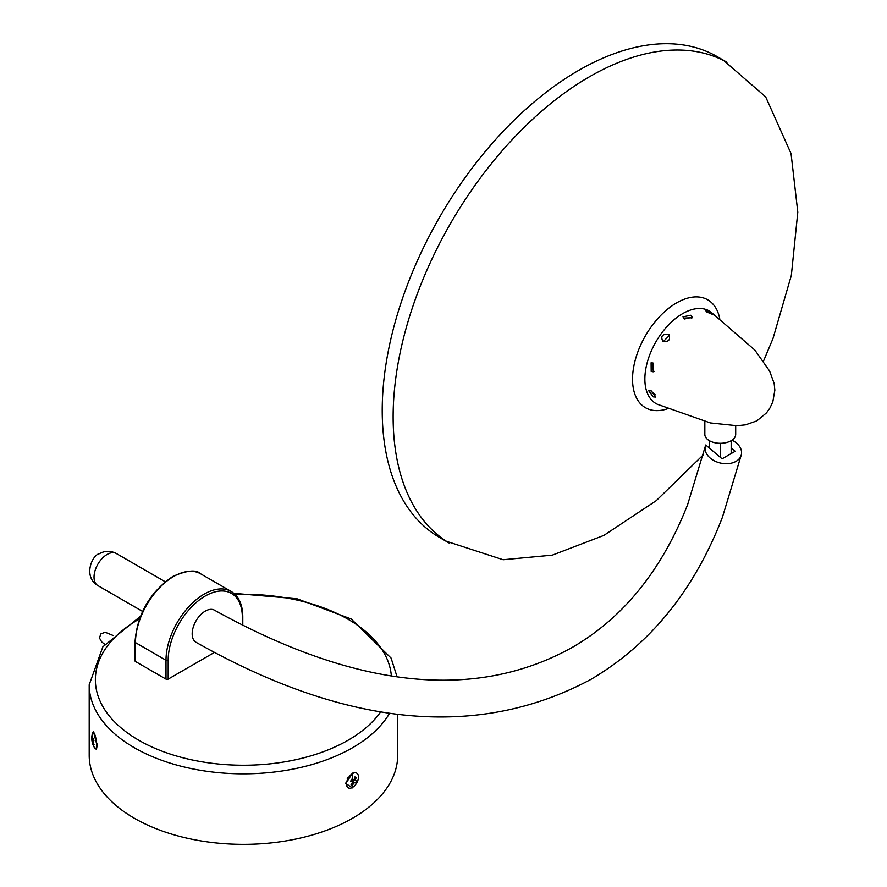 <?xml version="1.0" encoding="UTF-8"?>
<svg xmlns="http://www.w3.org/2000/svg" width="887" height="887" viewBox="0 0 887 887"><rect width="100%" height="100%" fill="white"/><g stroke="black" fill="none" stroke-linecap="round" stroke-linejoin="round"><path stroke-width="1.33" d="M242.351 625.402L242.351 617.419A52.444 30.28 120 0 0 205.263 596.009A52.444 30.28 120 0 0 168.186 660.238L168.186 679.12L214.332 652.477M135.467 661.491L166.002 679.12L166.002 660.238L135.467 642.598L135.467 661.491A1.541 0.887 180 0 1 135.012 660.859L135.012 641.977A1.541 0.887 0 0 0 135.467 642.598A53.985 31.167 120 0 1 173.641 576.483A53.985 31.167 120 0 1 200.628 573.811C196.349 569.399 187.09 570.263 172.865 576.417C149.848 592.261 137.23 614.114 135.012 641.977M168.186 679.12A1.541 0.887 180 0 1 166.002 679.12M731.165 447.891L735.157 451.272L722.073 458.823L705.73 444.986A18.505 12.828 12.9 0 0 705.265 446.427A18.505 12.828 12.9 0 0 714.911 461.118A18.505 12.828 12.9 0 0 736.055 461.34A18.505 12.828 12.9 0 0 741.355 454.676A18.505 12.828 12.9 0 0 732.03 440.14M705.265 446.427L687.625 504.603C661.802 570.23 623.306 617.851 572.137 647.466C475.443 701.196 356.241 688.778 214.521 610.201A18.505 10.688 120 0 0 205.263 611.121A18.505 10.688 120 0 0 193.178 627.431A18.505 10.688 120 0 0 196.016 642.266C346.407 727.318 477.96 739.736 590.653 679.52C650.149 644.572 694.066 590.487 722.406 517.276L741.355 454.676M92.414 733.494L93.49 731.697L97.104 745.679L96.495 749.171L94.044 746.954M345.974 782.301L346.507 783.853M352.494 787.889L345.808 783.554L352.494 773.109L352.294 787.534M389.559 713.303A154.238 89.044 180 0 1 134.38 747.752A154.238 89.044 180 0 1 89.199 684.786L89.199 755.314A154.238 89.044 0 0 0 134.38 818.28A154.238 89.044 0 0 0 302.456 837.583A154.238 89.044 0 0 0 397.675 755.314L397.675 714.379M96.062 738.804L96.217 740.246M96.683 742.818L97.06 744.171M352.416 782.401L352.959 781.647M352.461 782.644L353.115 781.724M354.212 779.385L354.467 778.464M352.283 773.697L351.307 774.406M92.88 741.976L92.525 739.193M96.583 743.361L97.093 745.002M347.161 778.997L348.225 777.212M651.18 390.834L655.526 397.054L653.209 396.855L648.719 390.768L651.18 390.834M703.258 454.854L656.214 500.678L603.847 535.415L552.313 555.14L503.14 559.73L446.405 541.281A277.62 160.292 -60 0 1 393.129 416.779A277.62 160.292 -60 0 1 589.445 76.77A277.62 160.292 -60 0 1 723.892 60.649L765.681 96.894L791.049 153.551L797.801 212.148L791.348 275.369L772.976 338.568L763.53 361.031M735.689 425.76L735.689 434.386A15.423 8.903 180 0 1 726.165 442.613A15.423 8.903 180 0 1 709.356 440.684A15.423 8.903 180 0 1 704.832 434.386L704.832 421.635M706.839 312.013L705.464 310.361L713.591 314.83L706.839 312.013M663.066 341.717C660.316 336.483 662.079 333.989 668.366 334.222C670.96 339.289 669.197 341.794 663.066 341.717L662.389 341.185M663.121 341.75L669.408 335.397M654.207 371.365L653.275 371.021L652.178 362.75M651.18 371.453L651.091 362.772L653.209 363.093L653.22 371.786L651.18 371.453M683.389 318.1L690.873 317.779L691.716 318.533M684.332 319.021L682.968 316.814L690.873 315.24L692.226 317.291L684.332 319.021M655.293 394.859L650.725 390.646M449.387 543.166L439.73 537.577A277.62 160.292 -60 0 1 397.165 315.118A277.62 160.292 -60 0 1 578.535 70.472A277.62 160.292 -60 0 1 717.35 56.713L727.018 62.301M709.356 448.057L709.356 440.684M720.266 457.293L720.266 443.289M731.165 453.579L731.165 440.684M668.366 334.222L669.042 334.754M356.219 772.921A8.482 4.901 120 0 0 347.793 778.93A8.482 4.901 120 0 0 348.779 788.077A8.482 4.901 120 0 0 357.206 782.068A8.482 4.901 120 0 0 356.219 772.921M354.146 779.363L355.365 779.906A17.707 14.358 108.4 0 0 356.186 777.345A17.363 2.983 -175.6 0 0 355.587 777.134A17.363 2.983 -175.6 0 0 354.922 776.923A17.707 14.358 -71.6 0 1 354.101 779.485A2.151 1.242 -60 0 0 353.414 779.972A17.707 1.696 26.1 0 1 351.607 779.285A17.363 8.127 113.2 0 1 350.609 781.325A17.707 1.696 -153.9 0 0 352.416 782.012A2.151 1.242 -60 0 0 352.494 782.744A17.707 14.358 -71.6 0 1 350.997 784.917A17.363 5.965 48.9 0 0 351.651 785.161A17.363 5.965 48.9 0 0 352.261 785.339L351.585 784.152M355.365 779.906A2.151 1.242 -60 0 1 355.443 780.649A17.707 1.696 26.1 0 0 356.574 780.937A17.363 17.075 -95.2 0 1 355.576 782.977L350.964 780.638M355.443 780.649L353.747 779.684M355.576 782.977A17.707 1.696 -153.9 0 1 354.445 782.689A2.151 1.242 -60 0 1 353.769 783.177A17.707 14.358 108.4 0 1 352.261 785.339M352.416 782.012L350.764 781.026M91.871 736.931A17.363 5.699 -164.7 0 1 92.237 736.254A17.707 16.676 28.5 0 0 92.315 738.827L92.558 739.27A17.707 4.635 -12.2 0 1 93.445 738.416A17.363 12.995 -120 0 0 93.645 739.492A17.363 12.995 -120 0 0 93.911 740.567A17.707 4.635 167.8 0 0 93.024 741.421L93.057 742.275A17.707 16.676 28.5 0 0 94.055 744.703A17.363 2.428 -38.2 0 0 93.689 745.368A17.707 16.676 -151.5 0 1 92.691 742.94L92.436 742.497A17.707 4.635 167.8 0 0 92.448 743.14A17.74 17.74 0 0 0 94.942 748.384A8.482 1.796 -98.8 0 0 96.594 746.721A8.482 1.796 -98.8 0 0 95.818 738.073A8.482 1.796 -98.8 0 0 92.558 732.995A17.74 17.74 0 0 0 91.949 740.822A17.707 4.635 -12.2 0 1 91.971 740.346L91.949 739.492A17.707 16.676 -151.5 0 1 91.871 736.931L92.215 737.03M92.448 739.015A8.482 1.796 -98.8 0 0 92.958 742.408M93.091 743.04A8.482 1.796 -98.8 0 0 93.102 743.084A8.482 1.796 -98.8 0 0 93.656 745.313M91.949 740.822A17.707 4.635 -12.2 0 0 92.015 741.055A17.363 16.276 -55.5 0 0 92.215 742.142A17.363 16.276 -55.5 0 0 92.425 743.04M96.539 742.918L96.916 743.705M92.436 742.497L93.091 742.386M92.747 743.14L93.301 742.973M92.558 739.27L93.578 739.137M168.186 660.238A1.541 0.887 180 0 1 166.002 660.238A53.985 31.167 -60 0 1 189.563 605.91A53.985 31.167 -60 0 1 231.163 591.441L200.628 573.811M242.351 617.419A1.541 0.887 0 0 0 242.794 616.787L242.794 625.634M107.105 554.453A18.505 10.688 120 0 0 95.02 570.762A18.505 10.688 120 0 0 97.858 585.586C82.679 576.694 92.215 554.83 99.399 553.688C105.01 550.605 110.664 550.55 116.363 553.532A18.505 10.688 120 0 0 107.105 554.453M139.425 618.915A148.062 85.485 0 0 0 138.738 740.202A148.062 85.485 0 0 0 380.623 711.917M391.367 676.149A148.062 85.485 0 0 0 348.136 619.303A148.062 85.485 0 0 0 235.055 594.401M644.86 379.059A53.42 30.845 120 0 0 657.367 404.261L710.354 422.922L737.141 425.716L745.523 424.818L756.822 420.893L766.512 412.843L769.927 408.02L772.821 401.811L774.85 390.18L774.163 383.494L769.628 371.065L754.859 350.077L710.709 311.858A53.42 30.845 120 0 0 682.635 313.632A53.42 30.845 120 0 0 644.86 379.059M667.501 408.763A62.29 35.968 -60 0 1 632.531 379.181A62.29 35.968 -60 0 1 676.581 302.888A62.29 35.968 -60 0 1 719.679 318.389M242.794 616.787C242.694 604.657 238.814 596.208 231.163 591.441M97.858 585.586L142.552 611.398M116.363 553.532L165.204 581.728M397.121 676.981L391.1 658.099L351.219 619.004L297.134 598.803L233.846 593.314M140.39 616.387L102.859 646.811L89.199 684.786M104.821 644.328L101.683 641.922L99.488 638.041L100.752 633.972L105.165 632.243L113.115 635.491"/></g></svg>

